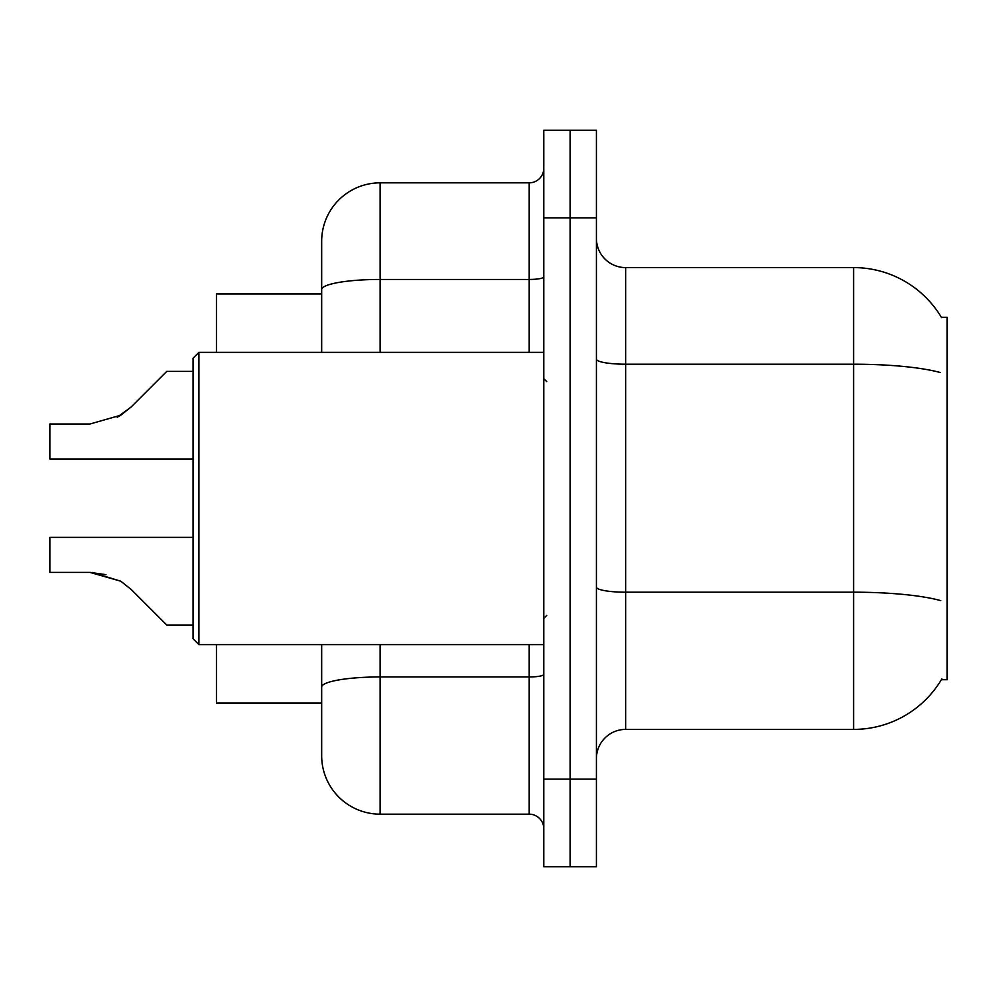 <?xml version="1.0" encoding="UTF-8"?>
<svg xmlns="http://www.w3.org/2000/svg" width="997" height="997" viewBox="0 0 997 997"><rect width="100%" height="100%" fill="white"/><g stroke="black" fill="none" stroke-linecap="round" stroke-linejoin="round"><path stroke-width="1.5" d="M941.866 678.845A102.292 102.292 0 0 1 853.619 729.405A102.292 102.292 0 0 0 941.355 679.717L947.15 679.717L947.15 317.283L941.355 317.283M321.67 293.903L216.449 293.903L216.449 352.365M321.67 703.097L216.449 703.097L216.449 644.635M596.418 758.63A29.225 29.225 0 0 1 625.642 729.405L853.619 729.405L853.619 267.595L625.642 267.595A29.225 29.225 0 0 1 596.418 238.37A29.225 29.225 0 0 0 625.642 267.595L625.642 729.405M570.11 779.093L570.11 866.767L596.418 866.767L596.418 779.093L570.11 779.093L570.11 866.767L543.801 866.767L543.801 779.093L570.11 779.093L570.11 217.907L570.11 779.093M543.801 779.093L543.801 130.233L570.11 130.233L570.11 217.907L570.11 130.233L596.418 130.233L596.418 779.093M941.567 317.644A102.292 102.292 0 0 0 853.619 267.595A102.292 102.292 0 0 1 941.567 317.644M380.131 644.635L380.131 814.163A58.462 58.462 0 0 1 321.67 755.701L321.67 644.635M380.131 814.163L529.195 814.163L529.195 644.635M321.67 241.299L321.67 289.604L321.67 241.299A58.462 58.462 0 0 1 380.131 182.837L529.195 182.837A14.619 14.619 0 0 0 543.801 168.219M321.67 352.365L321.67 289.604A58.462 10.157 180 0 1 380.131 279.447L529.195 279.447L529.195 182.837M543.801 828.781A14.619 14.619 0 0 0 529.195 814.163M193.069 537.371L49.85 537.371L49.85 572.403L89.942 572.403L49.85 572.403L89.942 572.403L49.85 572.403L89.942 572.403L49.85 572.403L89.942 572.403L49.85 572.403L89.942 572.403L49.85 572.403L89.942 572.403L49.85 572.403L89.942 572.403L120.799 581.214L92.135 572.44L120.799 581.214L92.135 572.44L120.799 581.214L92.135 572.44L120.799 581.214L92.135 572.44L120.799 581.214L92.135 572.44L120.799 581.214L92.135 572.44L120.799 581.214L131.268 589.526L166.761 625.019L193.069 625.019M120.799 581.214L131.268 589.526M166.761 371.395L193.069 371.395L166.761 371.395L131.268 406.888L117.21 417.257L120.799 415.201L89.942 424.012L49.85 424.012L49.85 459.044L193.069 459.044M131.268 406.888L117.21 417.257L131.268 406.888L117.21 417.257L131.268 406.888L117.21 417.257L131.268 406.888L117.21 417.257L131.268 406.888L117.21 417.257L131.268 406.888L120.799 415.201L131.268 406.888L120.799 415.201L89.942 424.012M198.914 644.635L193.069 638.79L193.069 358.21L198.914 352.365L198.914 644.635L543.801 644.635M105.981 574.646L89.942 572.403M940.408 372.566A102.292 17.759 180 0 0 853.619 364.204L625.642 364.204A29.225 5.072 0 0 1 596.418 359.132M940.719 600.63A102.292 17.759 180 0 0 853.619 592.193L625.642 592.193A29.225 5.072 -0 0 1 596.418 587.108M596.418 217.907L543.801 217.907M543.801 674.408A14.619 2.542 0 0 1 529.195 676.951L380.131 676.951A58.462 10.157 180 0 0 321.67 687.095M380.131 182.837L380.131 352.365M529.195 352.365L529.195 279.447A14.619 2.542 0 0 0 543.801 276.904M546.73 381.589L543.801 378.661M198.914 352.365L543.801 352.365M546.73 615.411L543.801 618.339"/></g></svg>
